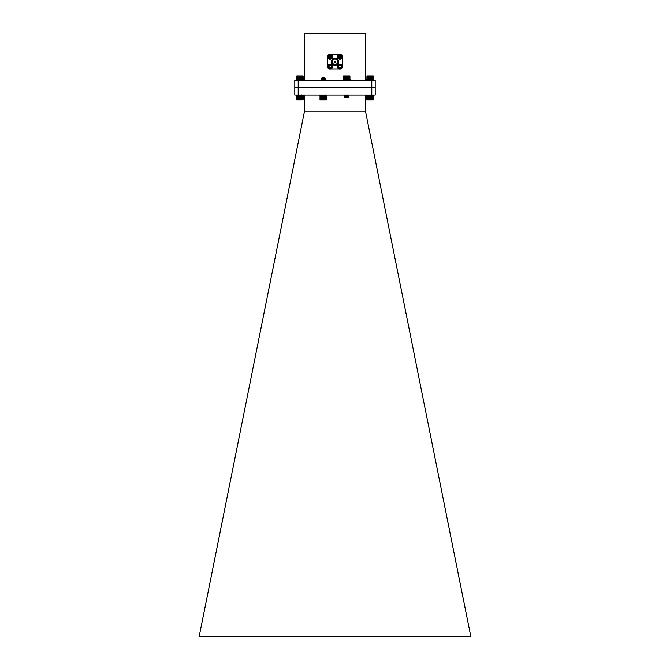 <?xml version="1.0" encoding="UTF-8"?>
<svg xmlns="http://www.w3.org/2000/svg" width="670" height="670" viewBox="0 0 670 670"><rect width="100%" height="100%" fill="white"/><g stroke="black" fill="none" stroke-linecap="round" stroke-linejoin="round"><path stroke-width="1" d="M373.232 75.928L367.026 75.928L366.859 79.596L368.969 79.755L369.07 79.068M368.45 78.315L368.676 79.755M369.589 79.755L370.753 79.596M371.716 79.596L373.341 79.646M373.391 76.095L373.232 79.755M366.917 76.037L373.341 76.037M367.051 75.928L366.917 79.646M366.925 76.095L366.925 79.596M367.001 76.095L367.001 79.596M367.127 76.095L367.127 79.596M367.269 76.095L367.269 79.596M367.453 76.095L367.453 79.596M367.663 76.095L367.663 79.596M367.897 75.928L367.897 79.755M367.905 76.095L367.905 79.596M368.14 75.928L368.14 79.755M368.165 76.095L368.165 79.596M368.399 75.928L368.399 79.663M368.45 76.095L368.45 78.239M368.676 75.928L368.676 78.013M368.676 78.34L368.676 79.504M368.751 76.095L368.751 77.938M368.751 78.348L370.125 78.809M368.751 79.035L368.751 79.454M368.969 75.928L368.969 77.879M369.07 76.095L369.07 77.879M369.279 75.928L369.279 77.879M369.279 79.085L369.279 79.755M369.396 76.095L369.396 77.879M369.396 79.094L369.396 79.596M369.589 75.928L369.589 77.879M369.589 79.11L369.589 79.655M369.731 76.095L369.731 77.879M369.731 79.119L369.731 79.596M369.915 75.928L369.915 77.879M369.915 79.127L369.915 79.688M370.075 76.095L370.075 77.879M370.075 79.144L370.075 79.596M370.242 75.928L370.242 77.879M370.418 76.095L370.418 77.879M370.56 75.928L370.56 77.879M370.56 79.177L370.56 79.755M370.753 76.095L370.753 77.879M370.753 78.457L370.753 79.311M370.878 75.928L370.878 77.879M371.088 76.095L371.088 77.879M371.197 75.928L371.197 77.879M371.406 76.095L371.406 77.879M371.49 75.928L371.49 77.929M371.716 76.095L371.716 78.223M371.775 75.928L371.775 78.264M372.009 76.095L372.009 78.44M372.009 78.658L372.009 79.295M372.043 75.928L372.043 78.474M372.043 78.641L372.043 79.32M372.277 76.095L372.277 79.596M372.286 75.928L372.286 79.755M372.52 76.095L372.52 79.596M372.738 76.095L372.738 79.596M372.93 76.095L372.93 79.596M373.09 76.095L373.09 79.596M373.215 76.095L373.215 79.596M373.316 76.095L373.316 79.596M373.374 76.095L373.374 79.596M296.609 76.095L296.768 79.755L302.991 79.738M303.485 80.626L303.485 79.755L297.354 79.755M298.175 96.112L296.617 96.112L296.768 99.771L297.865 99.771L297.874 97.15L301.868 96.731L299.239 96.455M298.024 97.125L297.874 96.279L301.868 95.827L299.239 95.55M298.569 97.577L301.282 97.066L298.46 96.614L301.282 96.162L297.874 95.374L300.763 95.081M298.46 97.636L297.89 97.083L301.868 96.614L297.874 96.162L301.768 95.76L297.974 95.308L300.328 95.081M301.165 97.828L298.401 97.493M298.828 97.736L301.466 97.418L298.217 97.15L301.466 97.418L298.828 97.736M301.19 97.828L301.257 97.15L299.239 96.89M298.485 95.735L301.282 95.257M298.401 97.653L301.257 97.15M298.46 96.614L301.207 96.321L298.46 95.827L301.282 95.374M296.751 75.945L302.991 75.945M303.133 76.095L303.133 79.596L302.974 75.928L296.785 75.928M300.503 75.928L300.503 79.755M300.704 76.095L300.704 79.596M300.369 79.596L300.369 76.095M300.177 75.928L300.177 79.755M300.026 76.095L300.026 79.596M300.813 75.928L300.813 79.755M301.031 76.095L301.031 79.596M301.123 75.928L301.123 79.755M301.341 76.095L301.341 79.596M301.408 75.928L301.408 79.755M301.634 76.095L301.634 79.596M301.684 75.928L301.684 79.755M301.919 76.095L301.919 79.596M301.935 75.928L301.935 79.755M302.17 76.095L302.17 79.596M302.396 76.095L302.396 79.596M302.606 76.095L302.606 79.596M302.773 76.095L302.773 79.596M302.915 76.095L302.915 79.596M303.024 76.095L303.024 79.596M303.1 76.095L303.1 79.596M296.642 76.095L296.642 79.596M296.709 76.095L296.709 79.596M296.818 76.095L296.818 79.596M296.952 76.095L296.952 79.596M297.12 76.095L297.12 79.596M297.321 76.095L297.321 79.596M297.547 76.095L297.547 79.596M297.781 75.928L297.781 79.755M297.807 76.095L297.807 79.596M298.033 75.928L298.033 79.755M298.075 76.095L298.075 79.596M298.309 75.928L298.309 79.755M298.376 76.095L298.376 79.596M298.594 75.928L298.594 79.755M298.686 76.095L298.686 79.596M298.895 75.928L298.895 79.755M299.013 76.095L299.013 79.596M299.214 75.928L299.214 79.755M299.348 76.095L299.348 79.596M299.532 75.928L299.532 79.755M299.683 76.095L299.683 79.596M299.859 75.928L299.859 79.755M349.974 79.596L349.807 75.928L343.609 75.928L343.609 79.755L349.941 79.63M350.326 80.626L350.326 79.755L344.321 79.755M345.402 97.686L348.4 97.46L345.393 97.828L348.291 97.418L344.757 97.15L348.702 96.84L346.072 96.572M344.857 96.338L348.685 95.961L346.072 95.668M345.402 95.885L344.941 95.416L348.609 95.081M345.058 97.493L348.702 96.731L346.708 96.505M345.326 95.852L344.732 96.262L348.392 95.91L346.708 95.601M344.857 95.433L347.613 95.081M345.645 97.15L345.661 97.736M348.4 97.46L346.072 96.999M344.74 97.158L348.115 96.388L346.072 96.095M345.301 97.636L348.099 97.209L346.708 96.957M345.402 96.79L348.099 96.304L346.708 96.053M345.301 95.827L348.099 95.4L346.708 95.148M345.326 97.72L348.702 96.731M345.326 95.91L348.115 95.483L346.072 95.19M343.476 76.062L349.941 76.062M349.966 79.596L349.807 75.928M343.467 79.596L343.609 75.928M349.556 76.095L349.556 79.596M349.372 79.596L349.372 76.095M349.162 76.095L349.162 79.596M349.707 76.095L349.707 79.596M349.824 76.095L349.824 79.596M349.916 76.095L349.916 79.596M343.517 76.095L343.517 79.596M343.609 76.095L343.609 79.596M343.735 76.095L343.735 79.596M343.894 76.095L343.894 79.596M344.087 76.095L344.087 79.596M344.305 76.095L344.305 79.596M344.539 75.928L344.539 79.755M344.548 76.095L344.548 79.596M344.782 75.928L344.782 79.755M344.816 76.095L344.816 79.596M345.05 75.928L345.05 79.755M345.109 76.095L345.109 79.596M345.326 75.928L345.326 79.755M345.41 76.095L345.41 79.596M345.628 75.928L345.628 79.755M345.737 76.095L345.737 79.596M345.938 75.928L345.938 79.755M346.063 76.095L346.063 79.596M346.256 75.928L346.256 79.755M346.407 76.095L346.407 79.596M346.583 75.928L346.583 79.755M346.742 76.095L346.742 79.596M346.901 75.928L346.901 79.755M347.085 76.095L347.085 79.596M347.228 75.928L347.228 79.755M347.42 76.095L347.42 79.596M347.546 75.928L347.546 79.755M347.755 76.095L347.755 79.596M347.856 75.928L347.856 79.755M348.073 76.095L348.073 79.596M348.149 75.928L348.149 79.755M348.375 76.095L348.375 79.596M348.425 75.928L348.425 79.755M348.66 76.095L348.66 79.596M348.685 75.928L348.685 79.755M348.919 76.095L348.919 79.596M348.928 75.928L348.928 79.755M298.234 95.944L297.681 95.944L297.681 95.081M297.421 95.944L296.257 95.944L296.257 95.081M303.485 95.081L303.485 95.944L301.668 95.944M297.128 95.944L297.128 95.081M373.743 95.081L373.743 95.944L367.93 95.944L367.93 95.081M373.391 99.612L373.232 95.944L366.515 95.944L366.515 95.081M367.386 95.944L367.386 95.081M297.128 80.626L297.128 79.755L296.257 79.755L296.257 80.626M297.681 80.626L297.681 79.755M297.555 79.755L297.128 79.755M365.527 80.626L365.527 33.5L304.473 33.5L304.473 80.626M371.791 95.081L371.791 87.854L375.208 87.854L375.208 95.081L294.8 95.081L294.8 80.626L375.2 80.626L375.2 87.854L371.791 87.854L371.791 80.626M298.209 80.626L298.209 87.854L371.791 87.854M298.209 87.854L294.8 87.854L298.209 87.854L298.209 95.081M335 58.173A3.618 3.618 0 0 1 338.132 63.591A3.618 3.618 0 0 1 331.868 63.591A3.618 3.618 0 0 1 335 58.173M335 58.416A3.375 3.375 0 0 1 337.923 63.474A3.375 3.375 0 0 1 332.077 63.474A3.375 3.375 0 0 1 335 58.416M335 64.982A3.191 3.191 0 0 1 332.236 60.191A3.191 3.191 0 0 1 337.764 60.191A3.191 3.191 0 0 1 335 64.982M335 58.742A3.049 3.049 0 0 1 337.638 63.307A3.049 3.049 0 0 1 332.362 63.307A3.049 3.049 0 0 1 335 58.742M335 59.169A2.621 2.621 0 0 0 332.73 63.097A2.621 2.621 0 0 0 337.27 63.097A2.621 2.621 0 0 0 335 59.169M335.729 61.782A0.729 0.729 0 0 0 334.64 61.154A0.729 0.729 0 0 0 334.64 62.419A0.729 0.729 0 0 0 335.729 61.782M335.544 61.782A0.544 0.544 0 0 0 335 61.246A0.544 0.544 0 0 0 334.456 61.782A0.544 0.544 0 0 0 335 62.327A0.544 0.544 0 0 0 335.544 61.782A0.544 0.544 0 0 0 335 61.246A0.544 0.544 0 0 0 334.456 61.782A0.544 0.544 0 0 0 335 62.327M327.613 56.841A2.446 2.446 0 0 1 331.281 54.722A2.446 2.446 0 0 1 331.281 58.96A2.446 2.446 0 0 1 327.613 56.841M330.511 55.25L330.511 56.046L331.65 56.389L331.65 57.302L330.511 57.637L330.511 58.432L329.598 58.432L329.263 57.302L328.459 57.302L328.459 56.389L329.263 56.389L329.598 55.25L330.511 55.25M337.454 56.841A2.446 2.446 0 0 1 341.122 54.722A2.446 2.446 0 0 1 341.122 58.96A2.446 2.446 0 0 1 337.454 56.841M340.36 55.25L340.36 56.046L341.499 56.389L341.499 57.302L340.36 57.637L340.36 58.432L339.447 58.432L339.447 57.637L338.308 57.302L338.308 56.389L339.447 56.046L339.447 55.25L340.36 55.25M337.454 66.682A2.446 2.446 0 0 1 341.122 64.555A2.446 2.446 0 0 1 341.122 68.801A2.446 2.446 0 0 1 337.454 66.682M340.36 65.082L340.36 65.878L341.499 66.221L341.499 67.134L340.36 67.477L340.36 68.273L339.447 68.273L339.447 67.477L338.308 67.134L338.308 66.221L339.447 65.878L339.447 65.082L340.36 65.082M339.028 54.555L330.93 54.555M342.228 65.911L342.228 57.603M330.787 69.01L339.171 69.01M327.772 57.721L327.772 65.802M327.613 66.682A2.446 2.446 0 0 1 331.281 64.555A2.446 2.446 0 0 1 331.281 68.801A2.446 2.446 0 0 1 327.613 66.682M330.511 65.082L330.511 65.878L331.65 66.221L331.65 67.134L330.511 67.477L330.511 68.273L329.598 68.273L329.263 67.134L328.459 67.134L328.459 66.221L329.263 66.221L329.598 65.082L330.511 65.082M365.477 95.081L365.477 111.161L470.817 636.5L199.183 636.5L304.523 111.161L304.523 95.081M365.493 111.22L304.507 111.22M367.034 99.771L367.889 99.771L367.93 95.944M367.671 95.944L366.934 96.045M369.036 77.879L371.448 77.879L368.399 78.29L372.118 78.558L368.148 78.901L370.753 79.194M368.148 79.052L372.118 78.558L368.132 79.035L372.118 79.37L368.148 79.805L370.753 80.099M372.118 79.487L368.132 79.939L372.118 80.392L368.617 80.626M371.515 80.752L369.999 80.626M370.719 77.971L371.775 78.558L371.515 78.105L368.148 78.901M371.532 78.13L368.399 78.29L370.745 78.759M371.423 78.976L368.743 79.462L370.125 79.713M371.423 79.881L368.743 80.367L370.125 80.618M371.515 78.038L368.734 78.49M368.734 79.395L370.745 79.663M371.532 79.822L368.718 80.274L370.745 80.568M373.324 99.679L366.934 99.679M367.889 99.771L373.224 99.771M368.383 99.771L368.383 95.944M368.148 99.612L368.148 96.112M368.433 96.112L368.433 99.612M368.659 99.771L368.659 95.944M368.734 99.612L368.734 96.112M368.123 99.771L368.123 95.944M367.889 99.612L367.889 96.112M367.654 99.612L367.654 96.112M367.445 99.612L367.445 96.112M367.26 99.612L367.26 96.112M367.11 99.612L367.11 96.112M367.001 99.612L367.001 96.112M366.917 99.612L366.917 96.112M366.867 99.612L366.867 96.112L366.859 99.612M373.366 99.612L373.366 96.112M373.307 99.612L373.307 96.112M373.215 99.612L373.215 96.112M373.081 99.612L373.081 96.112M372.922 99.612L372.922 96.112M372.729 99.612L372.729 96.112M372.503 99.612L372.503 96.112M372.277 99.771L372.277 95.944M372.26 99.612L372.26 96.112M372.026 99.771L372.026 95.944M371.992 99.612L371.992 96.112M371.758 99.771L371.758 95.944M371.699 99.612L371.699 96.112M371.473 99.771L371.473 95.944M371.389 99.612L371.389 96.112M371.172 99.771L371.172 95.944M371.071 99.612L371.071 96.112M370.862 99.771L370.862 95.944M370.736 99.612L370.736 96.112M370.543 99.771L370.543 95.944M370.401 99.612L370.401 96.112M370.225 99.771L370.225 95.944M370.058 99.612L370.058 96.112M369.899 99.771L369.899 95.944M369.714 99.612L369.714 96.112M369.572 99.771L369.572 95.944M369.379 99.612L369.379 96.112M369.262 99.771L369.262 95.944M369.053 99.612L369.053 96.112M368.952 99.771L368.952 95.944M297.631 99.771L297.681 95.944M296.609 99.612L296.676 96.045M297.89 99.612L303.142 99.612L303.142 96.112L301.132 96.112M300.612 96.555L300.612 95.944L299.122 96.112M300.612 95.944L300.478 96.547M303.066 99.679L296.676 99.679M296.659 96.112L296.776 99.771M303.116 96.112L302.966 99.771M298.125 99.771L298.125 97.334M298.125 96.916L298.125 96.43M298.485 95.802L297.89 96.112M298.175 96.463L298.175 96.882M298.175 97.368L298.175 99.612M298.401 99.771L298.401 97.678M298.477 99.612L298.477 97.753M297.89 97.049L298.485 96.698L297.89 96.296M297.865 99.771L297.865 95.944M297.631 99.612L297.631 96.112M297.396 99.612L297.396 96.112M297.187 99.612L297.187 96.112M297.011 99.612L297.011 96.112M296.86 99.612L296.86 96.112M296.743 99.612L296.743 96.112M303.049 99.612L303.049 96.112M302.957 99.612L302.957 96.112M302.823 99.612L302.823 96.112M302.664 99.612L302.664 96.112M302.472 99.612L302.472 96.112M302.254 99.612L302.254 96.112M302.019 99.771L302.019 95.944M302.003 99.612L302.003 96.112M301.768 99.771L301.768 96.79M301.734 99.612L301.734 96.815M301.508 99.771L301.508 97.51M301.508 96.639L301.508 96.045M301.441 99.612L301.441 97.569M301.441 96.631L301.441 96.112M301.224 99.771L301.224 97.795M301.132 99.612L301.132 97.828M300.922 99.771L300.922 97.828M300.922 96.581L300.922 95.944M300.813 99.612L300.813 97.828M300.813 96.572L300.813 96.112M300.612 99.771L300.612 97.828M300.478 99.612L300.478 97.828M300.294 99.771L300.294 97.828M300.294 96.53L300.294 95.977M300.143 99.612L300.143 97.828M300.143 97.251L300.143 96.112M299.967 99.771L299.967 97.828M299.967 97.242L299.967 95.944M299.8 99.612L299.8 97.828M299.8 97.234L299.8 96.112M299.641 99.771L299.641 97.828M299.641 96.48L299.641 95.944M299.457 99.612L299.457 97.828M299.457 97.217L299.457 96.798M299.322 99.771L299.322 97.828M299.122 99.612L299.122 97.828M299.004 99.771L299.004 97.828M298.795 99.612L298.795 97.828M298.694 99.771L298.694 97.828M326.55 99.612L326.391 95.944L320.997 96.112L321.089 95.081M321.005 95.944L319.674 95.944L319.674 95.081M320.796 95.944L320.151 95.977M323.124 77.971C328.819 78.206 317.052 78.39 323.35 78.558L325.285 78.658L321.449 79.169M323.283 79.345L325.285 79.562L321.449 80.073M323.283 80.241L325.268 80.45L324.213 80.626M323.35 78.558L325.268 78.792L321.307 79.244L325.268 79.697L321.29 80.132L325.193 80.626M323.183 78.549L321.441 78.424L321.969 77.879L324.607 77.879L321.876 78.658L323.92 78.951M324.757 78.558L323.836 78.382M324.59 78.264L321.307 79.094L324.699 80.015L322.63 80.626M322.664 78.934L323.283 79.001M324.59 79.169L321.876 79.68M322.664 79.839L323.283 79.906M324.59 80.073L321.307 80.903M324.699 79.227L321.901 79.588M326.424 99.746L320.151 99.746M320.026 99.612L320.026 96.112L320.185 99.771L326.374 99.771M320.067 96.112L320.193 99.771M325.385 99.771L325.385 95.944M325.369 99.612L325.369 96.112M325.62 96.112L325.62 99.612M325.846 99.612L325.846 96.112M325.134 99.771L325.134 95.944M325.092 99.612L325.092 96.112M324.866 99.771L324.866 95.944M324.799 99.612L324.799 96.112M324.582 99.771L324.582 95.944M324.489 99.612L324.489 96.112M324.28 99.771L324.28 95.944M324.163 99.612L324.163 96.112M323.962 99.771L323.962 95.944M323.828 99.612L323.828 96.112M323.644 99.771L323.644 95.944M323.493 99.612L323.493 96.112M323.317 99.771L323.317 95.944M323.149 99.612L323.149 96.112M322.99 99.771L322.99 95.944M322.806 99.612L322.806 96.112M322.672 99.771L322.672 95.944M322.471 99.612L322.471 96.112M322.354 99.771L322.354 95.944M322.144 99.612L322.144 96.112M322.052 99.771L322.052 95.944M321.834 99.612L321.834 96.112M321.759 99.771L321.759 95.944M321.533 99.612L321.533 96.112M321.491 99.771L321.491 95.944M321.257 99.612L321.257 96.112M321.231 99.771L321.231 95.944M320.997 99.612L320.997 96.112M320.771 99.612L320.771 96.112M320.562 99.612L320.562 96.112M320.394 99.612L320.394 96.112M320.252 99.612L320.252 96.112M320.143 99.612L320.143 96.112M326.516 99.612L326.516 96.112M326.449 99.612L326.449 96.112M326.349 99.612L326.349 96.112M326.215 99.612L326.215 96.112M326.047 99.612L326.047 96.112M343.97 80.626L343.97 79.755L343.099 79.755L343.099 80.626M344.514 80.626L344.514 79.755L343.97 79.755M326.901 95.081L326.901 95.944L321.089 95.944M320.545 95.944L320.545 95.081M366.515 80.626L366.515 79.755L368.232 79.755M371.674 79.755L373.743 79.755L373.743 80.626M328.174 56.841C329.431 54.613 330.678 54.613 331.935 56.841C330.678 59.069 329.431 59.069 328.174 56.841M338.023 56.841C339.28 54.613 340.528 54.613 341.784 56.841C340.528 59.069 339.28 59.069 338.023 56.841M338.023 66.682C339.28 64.446 340.528 64.446 341.784 66.682C340.528 68.91 339.28 68.91 338.023 66.682M328.174 66.682C329.431 64.446 330.678 64.446 331.935 66.682C330.678 68.91 329.431 68.91 328.174 66.682M301.257 97.091L301.852 96.748M301.257 96.187L301.852 95.844M301.257 95.282L301.852 94.939M301.852 96.597L301.257 96.246M301.852 95.693L301.257 95.349M297.89 95.24L298.485 94.897M348.685 95.056L348.099 95.4L348.702 95.936M345.326 96.756L344.732 96.413M348.099 96.304L348.685 95.961M348.685 96.706L348.099 96.363M344.732 95.358L345.326 95.006M371.532 78.934L372.11 79.353M372.11 79.504L371.532 79.939M368.743 79.462L368.148 79.805M371.515 79.914L372.11 80.258M368.743 80.367L368.148 80.71M368.148 79.956L368.734 80.299M324.674 80.04L325.285 79.562L324.674 79.202M325.285 78.775L324.674 78.298M321.876 80.568L321.29 80.015M321.876 79.562L321.307 79.998M324.674 80.107L325.268 80.45M325.268 78.792L324.674 79.135M325.268 80.601L324.674 80.944M321.441 78.424L321.901 78.691"/></g></svg>
